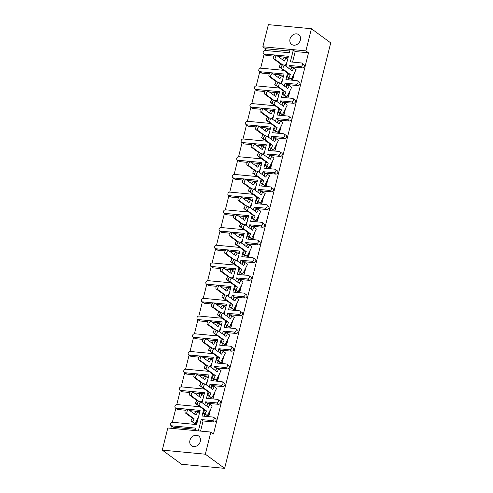 <?xml version="1.0" encoding="UTF-8"?>
<svg xmlns="http://www.w3.org/2000/svg" width="493" height="493" viewBox="0 0 493 493"><rect width="100%" height="100%" fill="white"/><g stroke="black" fill="none" stroke-linecap="round" stroke-linejoin="round"><path stroke-width="0.74" d="M290.007 39.027A6.027 4.992 -53.8 0 0 291.628 44.382A6.027 4.992 -53.8 0 0 300.379 40.013A6.027 4.992 -53.8 0 0 298.752 34.658A6.027 4.992 -53.8 0 0 290.007 39.027M189.928 440.415A6.027 4.992 -53.8 0 0 191.549 445.771A6.027 4.992 -53.8 0 0 200.3 441.401A6.027 4.992 -53.8 0 0 198.679 436.046A6.027 4.992 -53.8 0 0 189.928 440.415M288.75 68.299L289.459 65.446L300.36 66.481A1.886 1.559 -53.8 0 0 302.425 64.86A1.886 1.559 -53.8 0 0 301.913 63.19A1.886 1.559 -53.8 0 0 301.241 62.938L290.34 61.902L293.28 50.132L290.038 49.824L289.311 52.745L265.277 50.465A1.886 1.559 -53.8 0 0 263.219 52.079A1.886 1.559 -53.8 0 0 263.724 53.755A1.886 1.559 -53.8 0 0 264.396 54.008L288.423 56.288L285.94 66.241M292.559 62.112L295.196 51.537L293.28 50.132M288.146 79.823L288.627 77.882M290.691 69.605L291.375 66.851L302.277 67.886L300.36 66.481M289.459 65.446L291.375 66.851M284.332 86.004L285.046 83.151L295.948 84.186A1.886 1.559 -53.8 0 0 298.006 82.571A1.886 1.559 -53.8 0 0 297.501 80.895A1.886 1.559 -53.8 0 0 296.829 80.642L285.928 79.613L287.567 73.044M207.337 415.624L208.921 415.858L210.554 409.319M211.75 397.919L213.34 398.153L214.966 391.615M216.162 380.214L217.752 380.448L219.385 373.91M220.014 352.982L221.308 350.437L223.119 351.195L221.616 354.159L214.628 349.038A2.071 1.14 112.7 0 0 214.498 348.964A2.071 1.14 112.7 0 0 212.699 350.307A2.071 1.14 112.7 0 0 212.766 352.711L210.955 351.953L217.943 357.074L216.439 360.038L220.143 362.546L222.17 362.737L223.797 356.205M224.993 344.804L226.583 345.032L228.21 338.5M229.405 327.093L230.995 327.327L232.628 320.795M235.414 309.622L233.257 309.339L235.414 309.622L237.041 303.084M238.236 291.683L239.826 291.918L241.453 285.379M242.655 273.979L244.238 274.213L245.871 267.674M247.067 256.274L248.657 256.508L250.284 249.969M253.069 238.797L250.912 238.513L253.069 238.797L254.696 232.265M255.898 220.864L257.482 221.092L259.115 214.56M260.31 203.153L261.9 203.387L263.527 196.849M264.723 185.448L266.312 185.682L267.945 179.144M268.574 158.222L269.868 155.671L271.68 156.429L270.176 159.393L263.188 154.272A2.071 1.14 112.7 0 0 263.059 154.198A2.071 1.14 112.7 0 0 261.259 155.548A2.071 1.14 112.7 0 0 261.327 157.951L259.515 157.187L266.503 162.314L265 165.278L268.703 167.786L270.725 167.977L272.358 161.439M273.553 150.038L275.143 150.273L276.77 143.734M277.966 132.334L279.556 132.562L281.189 126.029M283.974 114.857L281.817 114.573L283.974 114.857L285.601 108.324M286.797 96.918L288.387 97.152L290.013 90.62M291.209 79.213L292.799 79.447L294.432 72.909M301.913 63.19L303.836 64.595A1.886 1.559 126.2 0 1 304.341 66.265A1.886 1.559 126.2 0 1 302.277 67.886M297.501 80.895L299.417 82.3A1.886 1.559 126.2 0 1 299.929 83.976A1.886 1.559 126.2 0 1 297.864 85.591L295.948 84.186M286.279 87.31L286.963 84.556L297.864 85.591M283.728 97.528L284.214 95.593M293.089 98.6L295.005 100.005A1.886 1.559 126.2 0 1 295.51 101.681A1.886 1.559 126.2 0 1 293.452 103.296L291.529 101.891A1.886 1.559 -53.8 0 0 293.594 100.276A1.886 1.559 -53.8 0 0 293.089 98.6A1.886 1.559 -53.8 0 0 292.417 98.347L281.515 97.318L283.148 90.749M281.86 105.015L282.551 102.261L293.452 103.296M279.315 115.233L279.796 113.298M288.67 116.305L290.587 117.71A1.886 1.559 126.2 0 1 291.098 119.386A1.886 1.559 126.2 0 1 289.034 121.001L287.117 119.596A1.886 1.559 -53.8 0 0 289.181 117.981A1.886 1.559 -53.8 0 0 288.67 116.305A1.886 1.559 -53.8 0 0 287.998 116.058L277.097 115.023L278.736 108.454M277.448 122.726L278.132 119.972L289.034 121.001M274.903 132.937L275.384 131.002M284.258 134.016L286.174 135.421A1.886 1.559 126.2 0 1 286.679 137.091A1.886 1.559 126.2 0 1 284.621 138.706L282.705 137.3A1.886 1.559 -53.8 0 0 284.763 135.686A1.886 1.559 -53.8 0 0 284.258 134.016A1.886 1.559 -53.8 0 0 283.586 133.763L272.684 132.728L274.324 126.159M273.036 140.431L273.72 137.676L284.621 138.706M270.484 150.642L270.971 148.707M279.845 151.721L281.762 153.126A1.886 1.559 126.2 0 1 282.267 154.796A1.886 1.559 126.2 0 1 280.203 156.417L278.286 155.012A1.886 1.559 -53.8 0 0 280.351 153.391A1.886 1.559 -53.8 0 0 279.845 151.721A1.886 1.559 -53.8 0 0 279.167 151.468L268.272 150.433L269.905 143.864M268.617 158.136L269.307 155.381L280.203 156.417M266.072 168.347L266.553 166.412M275.427 169.426L277.343 170.831A1.886 1.559 126.2 0 1 277.855 172.501A1.886 1.559 126.2 0 1 275.79 174.121L273.874 172.716A1.886 1.559 -53.8 0 0 275.932 171.096A1.886 1.559 -53.8 0 0 275.427 169.426A1.886 1.559 -53.8 0 0 274.755 169.173L263.854 168.138L265.493 161.568M264.205 175.841L264.889 173.086L275.79 174.121M261.66 186.058L262.14 184.117M271.014 187.13L272.931 188.536A1.886 1.559 126.2 0 1 273.436 190.212A1.886 1.559 126.2 0 1 271.378 191.826L269.455 190.421A1.886 1.559 -53.8 0 0 271.52 188.807A1.886 1.559 -53.8 0 0 271.014 187.13A1.886 1.559 -53.8 0 0 270.343 186.878L259.441 185.843L261.08 179.279M259.786 193.546L260.477 190.791L271.378 191.826M257.241 203.763L257.728 201.828M266.596 204.835L268.519 206.24A1.886 1.559 126.2 0 1 269.024 207.917A1.886 1.559 126.2 0 1 266.959 209.531L265.043 208.126A1.886 1.559 -53.8 0 0 267.107 206.512A1.886 1.559 -53.8 0 0 266.596 204.835A1.886 1.559 -53.8 0 0 265.924 204.583L255.029 203.554L256.662 196.984M255.374 211.25L256.064 208.496L266.959 209.531M252.829 221.468L253.31 219.533M262.184 222.54L264.1 223.945A1.886 1.559 126.2 0 1 264.612 225.621A1.886 1.559 126.2 0 1 262.547 227.236L260.631 225.831A1.886 1.559 -53.8 0 0 262.689 224.216A1.886 1.559 -53.8 0 0 262.184 222.54A1.886 1.559 -53.8 0 0 261.512 222.294L250.61 221.258L252.25 214.689M250.962 228.955L251.646 226.201L262.547 227.236M248.41 239.173L248.897 237.238M257.771 240.245L259.688 241.65A1.886 1.559 126.2 0 1 260.193 243.326A1.886 1.559 126.2 0 1 258.135 244.941L256.212 243.536A1.886 1.559 -53.8 0 0 258.277 241.921A1.886 1.559 -53.8 0 0 257.771 240.245A1.886 1.559 -53.8 0 0 257.099 239.999L246.198 238.963L247.837 232.394M246.543 246.666L247.233 243.912L258.135 244.941M243.998 256.878L244.479 254.943M253.353 257.956L255.275 259.361A1.886 1.559 126.2 0 1 255.781 261.031A1.886 1.559 126.2 0 1 253.716 262.652L251.8 261.241A1.886 1.559 -53.8 0 0 253.864 259.626A1.886 1.559 -53.8 0 0 253.353 257.956A1.886 1.559 -53.8 0 0 252.681 257.703L241.786 256.668L243.419 250.099M242.131 264.371L242.815 261.617L253.716 262.652M239.586 274.583L240.066 272.647M248.94 275.661L250.857 277.066A1.886 1.559 126.2 0 1 251.368 278.736A1.886 1.559 126.2 0 1 249.304 280.357L247.387 278.952A1.886 1.559 -53.8 0 0 249.446 277.331A1.886 1.559 -53.8 0 0 248.94 275.661A1.886 1.559 -53.8 0 0 248.269 275.408L237.367 274.373L239.006 267.804M237.718 282.076L238.402 279.321L249.304 280.357M235.167 292.294L235.654 290.352M244.528 293.366L246.445 294.771A1.886 1.559 126.2 0 1 246.95 296.441A1.886 1.559 126.2 0 1 244.892 298.062L242.969 296.657A1.886 1.559 -53.8 0 0 245.033 295.036A1.886 1.559 -53.8 0 0 244.528 293.366A1.886 1.559 -53.8 0 0 243.856 293.113L232.955 292.078L234.594 285.515M233.3 299.781L233.99 297.026L244.892 298.062M230.755 309.998L231.235 308.063M240.109 311.071L242.032 312.476A1.886 1.559 126.2 0 1 242.538 314.152A1.886 1.559 126.2 0 1 240.473 315.766L238.557 314.361A1.886 1.559 -53.8 0 0 240.621 312.747A1.886 1.559 -53.8 0 0 240.109 311.071A1.886 1.559 -53.8 0 0 239.438 310.818L228.536 309.789L230.176 303.22M228.888 317.486L229.572 314.731L240.473 315.766M226.342 327.703L226.823 325.768M235.697 328.776L237.614 330.181A1.886 1.559 126.2 0 1 238.125 331.857A1.886 1.559 126.2 0 1 236.061 333.471L234.144 332.066A1.886 1.559 -53.8 0 0 236.202 330.452A1.886 1.559 -53.8 0 0 235.697 328.776A1.886 1.559 -53.8 0 0 235.025 328.523L224.124 327.494L225.763 320.925M224.475 335.191L225.159 332.436L236.061 333.471M221.924 345.408L222.411 343.473M231.285 346.48L233.201 347.885A1.886 1.559 126.2 0 1 233.707 349.562A1.886 1.559 126.2 0 1 231.648 351.176L229.726 349.771A1.886 1.559 -53.8 0 0 231.79 348.157A1.886 1.559 -53.8 0 0 231.285 346.48A1.886 1.559 -53.8 0 0 230.613 346.234L219.712 345.199L221.345 338.629M220.057 352.902L220.747 350.147L231.648 351.176M217.512 363.113L217.992 361.178M226.866 364.191L228.783 365.596A1.886 1.559 126.2 0 1 229.294 367.267A1.886 1.559 126.2 0 1 227.23 368.881L225.313 367.476A1.886 1.559 -53.8 0 0 227.378 365.861A1.886 1.559 -53.8 0 0 226.866 364.191A1.886 1.559 -53.8 0 0 226.195 363.939L215.293 362.903L216.932 356.334M215.644 370.607L216.328 367.852L227.23 368.881M213.099 380.818L213.58 378.883M222.454 381.896L224.37 383.301A1.886 1.559 126.2 0 1 224.876 384.971A1.886 1.559 126.2 0 1 222.818 386.592L220.901 385.187A1.886 1.559 -53.8 0 0 222.959 383.566A1.886 1.559 -53.8 0 0 222.454 381.896A1.886 1.559 -53.8 0 0 221.782 381.644L210.881 380.608L212.52 374.039M211.232 388.311L211.916 385.557L222.818 386.592M208.681 398.523L209.168 396.588M218.035 399.601L219.958 401.006A1.886 1.559 126.2 0 1 220.463 402.676A1.886 1.559 126.2 0 1 218.399 404.297L216.482 402.892A1.886 1.559 -53.8 0 0 218.547 401.271A1.886 1.559 -53.8 0 0 218.035 399.601A1.886 1.559 -53.8 0 0 217.364 399.348L206.468 398.313L208.101 391.744M206.814 406.016L207.504 403.262L218.399 404.297M204.268 416.234L204.749 414.293M213.623 417.306L215.54 418.711A1.886 1.559 126.2 0 1 216.051 420.387A1.886 1.559 126.2 0 1 213.987 422.002L212.07 420.597A1.886 1.559 -53.8 0 0 214.128 418.982A1.886 1.559 -53.8 0 0 213.623 417.306A1.886 1.559 -53.8 0 0 212.951 417.053L202.05 416.024L203.689 409.455M200.565 431.098L203.085 420.967L213.987 422.002M210.838 432.071L205.322 454.201L162.289 450.121L167.805 427.986L210.838 432.071L213.481 434.006L308.526 52.8L295.196 51.537M285.046 83.151L286.963 84.556M279.919 103.709L280.628 100.855L282.551 102.261M275.507 121.414L276.216 118.56L278.132 119.972M271.088 139.125L271.803 136.271L273.72 137.676M266.676 156.829L267.385 153.976L269.307 155.381M262.264 174.534L262.972 171.681L264.889 173.086M257.845 192.239L258.56 189.386L260.477 190.791M253.433 209.944L254.141 207.091L256.064 208.496M249.02 227.649L249.729 224.796L251.646 226.201M244.602 245.36L245.317 242.507L247.233 243.912M240.19 263.065L240.898 260.212L242.815 261.617M235.771 280.77L236.486 277.916L238.402 279.321M231.359 298.475L232.074 295.621L233.99 297.026M226.946 316.179L227.655 313.326L229.572 314.731M222.528 333.884L223.243 331.031L225.159 332.436M218.116 351.589L218.824 348.742L220.747 350.147M213.703 369.3L214.412 366.447L216.328 367.852M209.285 387.005L210 384.152L211.916 385.557M204.872 404.71L205.581 401.857L207.504 403.262M196.584 423.752L194.433 423.462L196.584 423.752L198.217 417.214M201.877 402.516L202.629 399.509M206.296 384.811L207.048 381.804M210.708 367.106L211.46 364.099M215.121 349.401L215.872 346.388M219.539 331.697L220.291 328.683M223.951 313.986L224.703 310.978M228.37 296.281L229.116 293.273M232.782 278.576L233.534 275.569M237.195 260.871L237.946 257.864M241.613 243.166L242.359 240.153M246.025 225.461L246.777 222.448M250.438 207.75L251.19 204.743M254.856 190.045L255.602 187.038M259.269 172.34L260.021 169.333M263.681 154.636L264.433 151.628M268.1 136.931L268.851 133.917M272.512 119.226L273.264 116.212M276.93 101.521L277.676 98.508M281.343 83.81L282.095 80.803M285.755 66.105L286.507 63.098M264.396 54.008L266.312 55.413L273.769 56.116M278.163 56.535L288.128 57.478M266.312 55.413A1.886 1.559 126.2 0 1 265.641 55.161L263.724 53.755M289.736 51.019L265.493 48.721L265.061 50.459M264.162 54.076L260.643 68.163M259.743 71.781L256.231 85.874M255.331 89.486L251.818 103.579M250.919 107.191L247.4 121.284M246.5 124.895L242.987 138.989M242.088 142.6L238.575 156.694M237.669 160.311L234.157 174.399M233.257 178.016L229.744 192.11M228.844 195.721L225.332 209.815M224.426 213.426L220.913 227.519M220.014 231.131L216.501 245.224M215.601 248.836L212.082 262.929M211.183 266.547L207.67 280.634M206.77 284.251L203.258 298.345M202.358 301.956L198.839 316.05M197.939 319.661L194.427 333.755M193.527 337.366L190.015 351.46M189.109 355.071L185.596 369.165M184.696 372.776L181.184 386.869M180.284 390.487L176.771 404.574M175.865 408.192L172.353 422.285M171.453 425.897L170.861 428.275M200.022 406.768L176.987 404.58A1.886 1.559 -53.8 0 0 174.929 406.201A1.886 1.559 -53.8 0 0 175.434 407.871A1.886 1.559 -53.8 0 0 176.106 408.124L200.133 410.404L196.602 424.565L172.575 422.285A1.886 1.559 -53.8 0 0 170.51 423.906A1.886 1.559 -53.8 0 0 171.022 425.576A1.886 1.559 -53.8 0 0 171.693 425.829L173.61 427.234L195.419 429.304M173.61 427.234A1.886 1.559 126.2 0 1 172.938 426.981L171.022 425.576M176.106 408.124L178.022 409.529L185.479 410.238M189.873 410.651L199.838 411.6M178.022 409.529A1.886 1.559 126.2 0 1 177.351 409.276L175.434 407.871M204.441 389.063L181.406 386.876A1.886 1.559 -53.8 0 0 179.341 388.49A1.886 1.559 -53.8 0 0 179.846 390.166A1.886 1.559 -53.8 0 0 180.518 390.419L182.441 391.824L189.891 392.527M194.291 392.946L204.25 393.889M182.441 391.824A1.886 1.559 126.2 0 1 181.763 391.571L179.846 390.166M208.853 371.352L185.818 369.171A1.886 1.559 -53.8 0 0 183.753 370.785A1.886 1.559 -53.8 0 0 184.265 372.461A1.886 1.559 -53.8 0 0 184.937 372.714L186.853 374.119L194.304 374.822M198.704 375.241L208.668 376.184M186.853 374.119A1.886 1.559 126.2 0 1 186.181 373.867L184.265 372.461M213.266 353.647L190.23 351.466A1.886 1.559 -53.8 0 0 188.172 353.08A1.886 1.559 -53.8 0 0 188.677 354.757A1.886 1.559 -53.8 0 0 189.349 355.003L191.266 356.408L198.722 357.117M203.116 357.536L213.081 358.479M191.266 356.408A1.886 1.559 126.2 0 1 190.594 356.162L188.677 354.757M217.684 335.943L194.649 333.761A1.886 1.559 -53.8 0 0 192.584 335.376A1.886 1.559 -53.8 0 0 193.09 337.046A1.886 1.559 -53.8 0 0 193.761 337.298L195.684 338.703L203.134 339.412M207.535 339.831L217.493 340.774M195.684 338.703A1.886 1.559 126.2 0 1 195.012 338.457L193.09 337.046M222.096 318.238L199.061 316.05A1.886 1.559 -53.8 0 0 196.997 317.671A1.886 1.559 -53.8 0 0 197.508 319.341A1.886 1.559 -53.8 0 0 198.18 319.593L200.096 320.998L207.547 321.707M211.947 322.12L221.912 323.069M200.096 320.998A1.886 1.559 126.2 0 1 199.425 320.746L197.508 319.341M226.509 300.533L203.473 298.345A1.886 1.559 -53.8 0 0 201.415 299.966A1.886 1.559 -53.8 0 0 201.92 301.636A1.886 1.559 -53.8 0 0 202.592 301.889L204.509 303.294L211.965 304.002M216.359 304.415L226.324 305.364M204.509 303.294A1.886 1.559 126.2 0 1 203.837 303.041L201.92 301.636M230.927 282.828L207.892 280.64A1.886 1.559 -53.8 0 0 205.827 282.255A1.886 1.559 -53.8 0 0 206.333 283.931A1.886 1.559 -53.8 0 0 207.005 284.184L208.927 285.589L216.378 286.297M220.778 286.71L230.736 287.659M208.927 285.589A1.886 1.559 126.2 0 1 208.256 285.336L206.333 283.931M235.34 265.117L212.304 262.935A1.886 1.559 -53.8 0 0 210.24 264.55A1.886 1.559 -53.8 0 0 210.751 266.226A1.886 1.559 -53.8 0 0 211.423 266.479L213.34 267.884L220.79 268.586M225.19 269.005L235.155 269.948M213.34 267.884A1.886 1.559 126.2 0 1 212.668 267.631L210.751 266.226M239.752 247.412L216.717 245.231A1.886 1.559 -53.8 0 0 214.658 246.845A1.886 1.559 -53.8 0 0 215.164 248.521A1.886 1.559 -53.8 0 0 215.835 248.768L217.752 250.173L225.209 250.882M229.602 251.301L239.567 252.243M217.752 250.173A1.886 1.559 126.2 0 1 217.08 249.926L215.164 248.521M244.171 229.707L221.135 227.526A1.886 1.559 -53.8 0 0 219.071 229.14A1.886 1.559 -53.8 0 0 219.576 230.816A1.886 1.559 -53.8 0 0 220.248 231.063L222.17 232.468L229.621 233.177M234.021 233.596L243.98 234.539M222.17 232.468A1.886 1.559 126.2 0 1 221.499 232.221L219.576 230.816M248.583 212.002L225.547 209.815A1.886 1.559 -53.8 0 0 223.483 211.435A1.886 1.559 -53.8 0 0 223.995 213.105A1.886 1.559 -53.8 0 0 224.666 213.358L226.583 214.763L234.033 215.472M238.433 215.891L248.398 216.834M226.583 214.763A1.886 1.559 126.2 0 1 225.911 214.51L223.995 213.105M252.995 194.297L229.96 192.11A1.886 1.559 -53.8 0 0 227.902 193.731A1.886 1.559 -53.8 0 0 228.407 195.401A1.886 1.559 -53.8 0 0 229.079 195.653L230.995 197.058L238.452 197.767M242.846 198.18L252.81 199.129M230.995 197.058A1.886 1.559 126.2 0 1 230.323 196.806L228.407 195.401M257.414 176.593L234.378 174.405A1.886 1.559 -53.8 0 0 232.314 176.026A1.886 1.559 -53.8 0 0 232.825 177.696A1.886 1.559 -53.8 0 0 233.497 177.948L235.414 179.353L242.864 180.062M247.264 180.475L257.223 181.424M235.414 179.353A1.886 1.559 126.2 0 1 234.742 179.101L232.825 177.696M261.826 158.888L238.791 156.7A1.886 1.559 -53.8 0 0 236.732 158.315A1.886 1.559 -53.8 0 0 237.238 159.991A1.886 1.559 -53.8 0 0 237.909 160.243L239.826 161.649L247.283 162.351M251.676 162.77L261.641 163.713M239.826 161.649A1.886 1.559 126.2 0 1 239.154 161.396L237.238 159.991M266.245 141.177L243.209 138.995A1.886 1.559 -53.8 0 0 241.145 140.61A1.886 1.559 -53.8 0 0 241.65 142.286A1.886 1.559 -53.8 0 0 242.322 142.532L244.245 143.944L251.695 144.646M256.095 145.065L266.054 146.008M244.245 143.944A1.886 1.559 126.2 0 1 243.567 143.691L241.65 142.286M270.657 123.472L247.622 121.29A1.886 1.559 -53.8 0 0 245.557 122.905A1.886 1.559 -53.8 0 0 246.069 124.581A1.886 1.559 -53.8 0 0 246.74 124.828L248.657 126.233L256.107 126.941M260.507 127.36L270.472 128.303M248.657 126.233A1.886 1.559 126.2 0 1 247.985 125.986L246.069 124.581M275.069 105.767L252.034 103.585A1.886 1.559 -53.8 0 0 249.976 105.2A1.886 1.559 -53.8 0 0 250.481 106.87A1.886 1.559 -53.8 0 0 251.153 107.123L253.069 108.528L260.526 109.236M264.92 109.656L274.884 110.598M253.069 108.528A1.886 1.559 126.2 0 1 252.398 108.281L250.481 106.87M279.488 88.062L256.452 85.874A1.886 1.559 -53.8 0 0 254.388 87.495A1.886 1.559 -53.8 0 0 254.893 89.165A1.886 1.559 -53.8 0 0 255.565 89.418L257.488 90.823L264.938 91.532M269.338 91.944L279.297 92.894M257.488 90.823A1.886 1.559 126.2 0 1 256.816 90.57L254.893 89.165M283.9 70.357L260.865 68.17A1.886 1.559 -53.8 0 0 258.8 69.79A1.886 1.559 -53.8 0 0 259.312 71.46A1.886 1.559 -53.8 0 0 259.984 71.713L261.9 73.118L269.351 73.827M273.751 74.24L283.715 75.189M261.9 73.118A1.886 1.559 126.2 0 1 261.228 72.865L259.312 71.46M281.528 83.952L284.011 73.993L259.984 71.713M277.115 101.657L279.599 91.698L255.565 89.418M272.697 119.361L275.18 109.403L251.153 107.123M268.284 137.066L270.768 127.108L246.74 124.828M263.872 154.771L266.356 144.813L242.322 142.532M259.454 172.476L261.937 162.517L237.909 160.243M255.041 190.181L257.525 180.228L233.497 177.948M250.629 207.892L253.106 197.933L229.079 195.653M246.21 225.597L248.694 215.638L224.666 213.358M241.798 243.302L244.281 233.343L220.248 231.063M237.386 261.007L239.863 251.048L215.835 248.768M232.967 278.711L235.451 268.753L211.423 266.479M228.555 296.416L231.038 286.464L207.005 284.184M224.136 314.127L226.62 304.169L202.592 301.889M219.724 331.832L222.207 321.874L198.18 319.593M215.312 349.537L217.795 339.578L193.761 337.298M210.893 367.242L213.377 357.283L189.349 355.003M206.481 384.947L208.964 374.988L184.937 372.714M202.068 402.652L204.552 392.699L180.518 390.419M198.346 430.888L201.169 419.561L203.085 420.967M195.105 430.58L195.721 428.109L171.693 425.829M201.169 419.561L212.07 420.597M205.581 401.857L216.482 402.892M210 384.152L220.901 385.187M214.412 366.447L225.313 367.476M218.824 348.742L229.726 349.771M223.243 331.031L234.144 332.066M227.655 313.326L238.557 314.361M232.074 295.621L242.969 296.657M236.486 277.916L247.387 278.952M240.898 260.212L251.8 261.241M245.317 242.507L256.212 243.536M249.729 224.796L260.631 225.831M254.141 207.091L265.043 208.126M258.56 189.386L269.455 190.421M262.972 171.681L273.874 172.716M267.385 153.976L278.286 155.012M271.803 136.271L282.705 137.3M276.216 118.56L287.117 119.596M280.628 100.855L291.529 101.891M305.888 50.865L262.849 46.78L268.371 24.65L311.403 28.73L305.888 50.865L308.526 52.8M265.493 48.721L262.849 46.78M311.403 28.73L330.711 42.879L224.629 468.35L181.597 464.27L162.289 450.121M224.629 468.35L205.322 454.201M194.433 413.991L195.727 411.445L197.539 412.203L196.035 415.168L189.047 410.047A2.071 1.14 112.7 0 0 188.918 409.973A2.071 1.14 112.7 0 0 187.118 411.322A2.071 1.14 112.7 0 0 187.186 413.719L185.374 412.961A2.071 1.14 -67.3 0 1 185.306 410.558A2.071 1.14 -67.3 0 1 187.1 409.215A2.071 1.14 -67.3 0 1 187.235 409.289M198.648 416.357L196.522 420.56L196.46 423.653L197.915 417.799M185.374 412.961L192.362 418.082L194.174 418.84L192.677 421.811L195.018 423.524L196.522 420.56M192.362 418.082L190.859 421.053L192.677 421.811M197.539 412.203L199.351 413.535M190.859 421.053L195.018 423.524M187.186 413.719L194.174 418.84M206.77 406.103L208.064 403.551L209.876 404.309L208.373 407.273L201.384 402.152A2.071 1.14 112.7 0 0 201.255 402.078A2.071 1.14 112.7 0 0 199.455 403.428A2.071 1.14 112.7 0 0 199.523 405.831L197.711 405.073A2.071 1.14 -67.3 0 1 197.644 402.67A2.071 1.14 -67.3 0 1 199.437 401.32A2.071 1.14 -67.3 0 1 199.573 401.394M208.921 415.858L207.362 415.63L208.859 412.672L208.798 415.765L210.258 409.911M209.876 404.309L212.218 406.029L208.859 412.672M197.711 405.073L204.7 410.194L206.512 410.952L205.014 413.917L207.356 415.636L203.196 413.159L205.014 413.917M204.7 410.194L203.196 413.159M199.523 405.831L206.512 410.952M198.845 396.286L200.14 393.741L201.951 394.499L200.454 397.463L193.459 392.342A2.071 1.14 112.7 0 0 193.33 392.268A2.071 1.14 112.7 0 0 191.537 393.611A2.071 1.14 112.7 0 0 191.598 396.015L189.787 395.257A2.071 1.14 -67.3 0 1 189.719 392.853A2.071 1.14 -67.3 0 1 191.518 391.51A2.071 1.14 -67.3 0 1 191.648 391.584M201.754 402.424L202.333 400.094M203.067 398.652L201.31 402.109M189.787 395.257L196.775 400.378L198.593 401.136L198.297 401.715M196.775 400.378L195.277 403.342L197.089 404.1L197.36 403.564M201.951 394.499L203.769 395.83M195.277 403.342L197.798 405.135M191.598 396.015L198.593 401.136M203.264 378.581L204.552 376.036L206.37 376.794L204.866 379.758L197.878 374.637A2.071 1.14 112.7 0 0 197.742 374.563A2.071 1.14 112.7 0 0 195.949 375.906A2.071 1.14 112.7 0 0 196.017 378.31L194.199 377.552A2.071 1.14 -67.3 0 1 194.137 375.148A2.071 1.14 -67.3 0 1 195.931 373.805A2.071 1.14 -67.3 0 1 196.06 373.879M206.166 384.719L206.746 382.389M207.479 380.947L205.729 384.404M194.199 377.552L201.193 382.673L203.005 383.431L202.715 384.01M201.193 382.673L199.69 385.637L201.501 386.395L201.779 385.859M206.37 376.794L208.182 378.119M199.69 385.637L202.216 387.43M196.017 378.31L203.005 383.431M207.676 360.876L208.97 358.325L210.782 359.089L209.279 362.053L202.29 356.932A2.071 1.14 112.7 0 0 202.161 356.852A2.071 1.14 112.7 0 0 200.361 358.201A2.071 1.14 112.7 0 0 200.429 360.605L198.617 359.847A2.071 1.14 -67.3 0 1 198.55 357.443A2.071 1.14 -67.3 0 1 200.343 356.094A2.071 1.14 -67.3 0 1 200.478 356.168M210.579 367.014L211.164 364.684M211.891 363.236L210.141 366.7M198.617 359.847L205.606 364.968L207.417 365.726L207.128 366.305M205.606 364.968L204.102 367.932L205.92 368.69L206.191 368.154M210.782 359.089L212.6 360.414M204.102 367.932L206.629 369.725M200.429 360.605L207.417 365.726M212.095 343.171L213.383 340.62L215.194 341.378L213.697 344.348L206.703 339.221A2.071 1.14 112.7 0 0 206.573 339.147A2.071 1.14 112.7 0 0 204.78 340.497A2.071 1.14 112.7 0 0 204.841 342.9L203.03 342.142A2.071 1.14 -67.3 0 1 202.962 339.739A2.071 1.14 -67.3 0 1 204.761 338.389A2.071 1.14 -67.3 0 1 204.891 338.463M214.997 349.309L215.577 346.98M216.31 345.531L214.56 348.989M203.03 342.142L210.018 347.263L211.836 348.021L211.54 348.594M210.018 347.263L208.521 350.227L210.332 350.985L210.603 350.449M215.194 341.378L217.012 342.709M208.521 350.227L211.041 352.02M204.841 342.9L211.836 348.021M216.507 325.466L217.795 322.915L219.613 323.673L218.109 326.637L211.121 321.516A2.071 1.14 112.7 0 0 210.992 321.442A2.071 1.14 112.7 0 0 209.192 322.792A2.071 1.14 112.7 0 0 209.26 325.195L207.442 324.431A2.071 1.14 -67.3 0 1 207.38 322.034A2.071 1.14 -67.3 0 1 209.174 320.684A2.071 1.14 -67.3 0 1 209.303 320.758M219.41 331.598L219.989 329.275M220.722 327.827L218.972 331.284M207.442 324.431L214.437 329.558L216.248 330.316L215.959 330.889M214.437 329.558L212.933 332.522L214.745 333.28L215.022 332.744M219.613 323.673L221.425 325.004M212.933 332.522L215.459 334.316M209.26 325.195L216.248 330.316M220.919 307.761L222.214 305.21L224.025 305.968L222.522 308.932L215.533 303.811A2.071 1.14 112.7 0 0 215.404 303.737A2.071 1.14 112.7 0 0 213.605 305.087A2.071 1.14 112.7 0 0 213.672 307.484L211.861 306.726A2.071 1.14 -67.3 0 1 211.793 304.329A2.071 1.14 -67.3 0 1 213.586 302.979A2.071 1.14 -67.3 0 1 213.722 303.053M223.822 313.893L224.407 311.57M225.135 310.122L223.384 313.579M211.861 306.726L218.849 311.847L220.661 312.611L220.371 313.184M218.849 311.847L217.345 314.817L219.163 315.575L219.434 315.039M224.025 305.968L225.843 307.299M217.345 314.817L219.872 316.611M213.672 307.484L220.661 312.611M225.338 290.05L226.626 287.505L228.438 288.263L226.94 291.227L219.952 286.106A2.071 1.14 112.7 0 0 219.816 286.032A2.071 1.14 112.7 0 0 218.023 287.376A2.071 1.14 112.7 0 0 218.091 289.779L216.273 289.021A2.071 1.14 -67.3 0 1 216.205 286.618A2.071 1.14 -67.3 0 1 218.005 285.274A2.071 1.14 -67.3 0 1 218.134 285.348M228.241 296.188L228.82 293.859M229.553 292.417L227.803 295.874M216.273 289.021L223.261 294.142L225.079 294.9L224.783 295.48M223.261 294.142L221.764 297.106L223.576 297.871L223.847 297.328M228.438 288.263L230.256 289.594M221.764 297.106L224.29 298.9M218.091 289.779L225.079 294.9M229.75 272.346L231.038 269.8L232.856 270.558L231.353 273.523L224.364 268.402A2.071 1.14 112.7 0 0 224.235 268.328A2.071 1.14 112.7 0 0 222.435 269.671A2.071 1.14 112.7 0 0 222.503 272.074L220.685 271.316A2.071 1.14 -67.3 0 1 220.624 268.913A2.071 1.14 -67.3 0 1 222.417 267.57A2.071 1.14 -67.3 0 1 222.546 267.644M232.653 278.483L233.232 276.154M233.965 274.712L232.215 278.169M220.685 271.316L227.68 276.437L229.491 277.195L229.202 277.775M227.68 276.437L226.176 279.402L227.994 280.16L228.265 279.623M232.856 270.558L234.668 271.889M226.176 279.402L228.703 281.195M222.503 272.074L229.491 277.195M211.189 388.398L212.477 385.846L214.289 386.604L212.791 389.569L205.797 384.448A2.071 1.14 112.7 0 0 205.667 384.374A2.071 1.14 112.7 0 0 203.874 385.723A2.071 1.14 112.7 0 0 203.936 388.127L202.124 387.362A2.071 1.14 -67.3 0 1 202.056 384.965A2.071 1.14 -67.3 0 1 203.856 383.616A2.071 1.14 -67.3 0 1 203.985 383.69M213.34 398.153L211.774 397.919M214.289 386.604L216.637 388.324L213.272 394.961L213.21 398.061L214.671 392.206M202.124 387.362L209.112 392.49L210.93 393.248L209.426 396.212L211.768 397.931L213.272 394.961M209.112 392.49L207.615 395.454L209.426 396.212M207.615 395.454L211.768 397.931M203.936 388.127L210.93 393.248M215.601 370.693L216.889 368.142L218.707 368.9L217.203 371.864L210.215 366.743A2.071 1.14 112.7 0 0 210.08 366.669A2.071 1.14 112.7 0 0 208.286 368.018A2.071 1.14 112.7 0 0 208.354 370.416L206.536 369.658A2.071 1.14 -67.3 0 1 206.475 367.254A2.071 1.14 -67.3 0 1 208.268 365.911A2.071 1.14 -67.3 0 1 208.397 365.985M217.752 380.448L216.187 380.214L217.684 377.256L217.623 380.349L219.083 374.495M218.707 368.9L221.049 370.619L217.684 377.256M206.536 369.658L213.531 374.779L215.342 375.543L213.839 378.507L216.187 380.22L214.369 379.462L212.027 377.749L213.839 378.507M213.531 374.779L212.027 377.749M208.354 370.416L215.342 375.543M210.955 351.953A2.071 1.14 -67.3 0 1 210.887 349.549A2.071 1.14 -67.3 0 1 212.68 348.206A2.071 1.14 -67.3 0 1 212.816 348.28M222.17 362.737L220.605 362.509M223.119 351.195L225.467 352.914L222.103 359.551L222.041 362.645L223.502 356.79M217.943 357.074L219.755 357.832L218.257 360.796L220.599 362.515L222.103 359.551M216.439 360.038L218.257 360.796M212.766 352.711L219.755 357.832M224.432 335.277L225.72 332.732L227.532 333.49L226.034 336.454L219.04 331.333A2.071 1.14 112.7 0 0 218.91 331.259A2.071 1.14 112.7 0 0 217.117 332.602A2.071 1.14 112.7 0 0 217.185 335.006L215.367 334.248A2.071 1.14 -67.3 0 1 215.299 331.844A2.071 1.14 -67.3 0 1 217.099 330.501A2.071 1.14 -67.3 0 1 217.228 330.575M226.583 345.032L225.018 344.804M227.532 333.49L229.88 335.203L226.515 341.846L226.453 344.94L227.914 339.085M215.367 334.248L222.355 339.369L224.173 340.127L222.67 343.091L225.018 344.81L226.515 341.846M222.355 339.369L220.858 342.333L222.67 343.091M220.858 342.333L225.018 344.81M217.185 335.006L224.173 340.127M228.844 317.572L230.132 315.021L231.95 315.785L230.447 318.749L223.458 313.628A2.071 1.14 112.7 0 0 223.329 313.548A2.071 1.14 112.7 0 0 221.53 314.898A2.071 1.14 112.7 0 0 221.597 317.301L219.779 316.543A2.071 1.14 -67.3 0 1 219.718 314.14A2.071 1.14 -67.3 0 1 221.511 312.79A2.071 1.14 -67.3 0 1 221.64 312.864M230.995 327.327L229.43 327.099L230.934 324.141L230.866 327.235L232.326 321.381M231.95 315.785L234.292 317.498L230.934 324.141M219.779 316.543L226.774 321.664L228.586 322.422L227.088 325.386L229.43 327.105L225.27 324.628L227.088 325.386M226.774 321.664L225.27 324.628M221.597 317.301L228.586 322.422M233.257 299.867L234.551 297.316L236.363 298.074L234.865 301.044L227.871 295.917A2.071 1.14 112.7 0 0 227.741 295.843A2.071 1.14 112.7 0 0 225.942 297.193A2.071 1.14 112.7 0 0 226.01 299.596L224.198 298.838A2.071 1.14 -67.3 0 1 224.13 296.435A2.071 1.14 -67.3 0 1 225.93 295.085A2.071 1.14 -67.3 0 1 226.059 295.159M236.363 298.074L238.711 299.793L235.346 306.436L235.284 309.53L236.745 303.676M224.198 298.838L231.186 303.959L233.004 304.717L231.5 307.681L233.842 309.401L235.346 306.436M231.186 303.959L229.683 306.923L231.5 307.681M229.683 306.923L233.842 309.401M226.01 299.596L233.004 304.717M237.675 282.162L238.963 279.611L240.781 280.369L239.278 283.333L232.289 278.212A2.071 1.14 112.7 0 0 232.154 278.138A2.071 1.14 112.7 0 0 230.36 279.488A2.071 1.14 112.7 0 0 230.428 281.891L228.61 281.133A2.071 1.14 -67.3 0 1 228.542 278.73A2.071 1.14 -67.3 0 1 230.342 277.38A2.071 1.14 -67.3 0 1 230.471 277.454M239.826 291.918L238.261 291.69L239.758 288.725L239.697 291.825L241.157 285.971M240.781 280.369L243.123 282.088L239.758 288.725M228.61 281.133L235.599 286.254L237.416 287.012L235.913 289.976L238.261 291.696L236.443 290.938L234.101 289.218L235.913 289.976M235.599 286.254L234.101 289.218M230.428 281.891L237.416 287.012M234.163 254.641L235.457 252.096L237.269 252.854L235.771 255.818L228.777 250.697A2.071 1.14 112.7 0 0 228.647 250.623A2.071 1.14 112.7 0 0 226.848 251.966A2.071 1.14 112.7 0 0 226.916 254.37L225.104 253.612A2.071 1.14 -67.3 0 1 225.036 251.208A2.071 1.14 -67.3 0 1 226.835 249.859A2.071 1.14 -67.3 0 1 226.965 249.939M237.071 260.779L237.651 258.449M238.378 257.001L236.628 260.464M225.104 253.612L232.092 258.733L233.91 259.491L233.614 260.07M232.092 258.733L230.595 261.697L232.406 262.455L232.678 261.919M237.269 252.854L239.087 254.178M230.595 261.697L233.115 263.49M226.916 254.37L233.91 259.491M238.581 236.936L239.869 234.385L241.687 235.143L240.183 238.113L233.195 232.986A2.071 1.14 112.7 0 0 233.06 232.912A2.071 1.14 112.7 0 0 231.266 234.261A2.071 1.14 112.7 0 0 231.334 236.665L229.516 235.907A2.071 1.14 -67.3 0 1 229.448 233.503A2.071 1.14 -67.3 0 1 231.248 232.154A2.071 1.14 -67.3 0 1 231.377 232.228M241.484 243.074L242.063 240.744M242.796 239.296L241.046 242.759M229.516 235.907L236.511 241.028L238.322 241.786L238.033 242.365M236.511 241.028L235.007 243.992L236.819 244.75L237.09 244.214M241.687 235.143L243.499 236.474M235.007 243.992L237.534 245.785M231.334 236.665L238.322 241.786M242.994 219.231L244.288 216.68L246.099 217.438L244.596 220.402L237.608 215.281A2.071 1.14 112.7 0 0 237.478 215.207A2.071 1.14 112.7 0 0 235.679 216.556A2.071 1.14 112.7 0 0 235.746 218.96L233.935 218.202A2.071 1.14 -67.3 0 1 233.867 215.798A2.071 1.14 -67.3 0 1 235.66 214.449A2.071 1.14 -67.3 0 1 235.796 214.523M245.896 225.363L246.475 223.039M247.209 221.591L245.459 225.048M233.935 218.202L240.923 223.323L242.735 224.081L242.445 224.654M240.923 223.323L239.419 226.287L241.237 227.045L241.508 226.509M246.099 217.438L247.911 218.769M239.419 226.287L241.946 228.08M235.746 218.96L242.735 224.081M242.088 264.458L243.376 261.906L245.194 262.664L243.69 265.628L236.702 260.507A2.071 1.14 112.7 0 0 236.572 260.433A2.071 1.14 112.7 0 0 234.773 261.783A2.071 1.14 112.7 0 0 234.841 264.18L233.029 263.422A2.071 1.14 -67.3 0 1 232.961 261.025A2.071 1.14 -67.3 0 1 234.754 259.675A2.071 1.14 -67.3 0 1 234.89 259.749M244.238 274.213L242.679 273.979L244.177 271.021L244.115 274.114L245.569 268.266M245.194 262.664L247.535 264.384L244.177 271.021M233.029 263.422L240.017 268.543L241.829 269.307L240.331 272.272L242.673 273.985L238.513 271.514L240.331 272.272M240.017 268.543L238.513 271.514M234.841 264.18L241.829 269.307M246.5 246.746L247.794 244.201L249.606 244.959L248.108 247.924L241.114 242.802A2.071 1.14 112.7 0 0 240.985 242.729A2.071 1.14 112.7 0 0 239.191 244.072A2.071 1.14 112.7 0 0 239.253 246.475L237.441 245.717A2.071 1.14 -67.3 0 1 237.373 243.314A2.071 1.14 -67.3 0 1 239.173 241.971A2.071 1.14 -67.3 0 1 239.302 242.045M248.657 256.508L247.092 256.274L248.589 253.316L248.527 256.409L249.988 250.555M249.606 244.959L251.954 246.679L248.589 253.316M237.441 245.717L244.429 250.838L246.247 251.596L244.744 254.567L247.085 256.28L245.274 255.522L242.932 253.803L244.744 254.567M244.429 250.838L242.932 253.803M239.253 246.475L246.247 251.596M250.919 229.042L252.206 226.497L254.024 227.255L252.521 230.219L245.532 225.098A2.071 1.14 112.7 0 0 245.397 225.024A2.071 1.14 112.7 0 0 243.604 226.367A2.071 1.14 112.7 0 0 243.671 228.77L241.853 228.012A2.071 1.14 -67.3 0 1 241.786 225.609A2.071 1.14 -67.3 0 1 243.585 224.266A2.071 1.14 -67.3 0 1 243.715 224.34M254.024 227.255L256.366 228.968L253.001 235.611L252.94 238.704L254.4 232.85M241.853 228.012L248.848 233.134L250.66 233.892L249.156 236.856L251.504 238.575L253.001 235.611M248.848 233.134L247.344 236.098L249.156 236.856M247.344 236.098L251.504 238.575M243.671 228.77L250.66 233.892M247.406 201.526L248.7 198.975L250.512 199.733L249.014 202.697L242.02 197.576A2.071 1.14 112.7 0 0 241.89 197.502A2.071 1.14 112.7 0 0 240.097 198.852A2.071 1.14 112.7 0 0 240.159 201.249L238.347 200.491A2.071 1.14 -67.3 0 1 238.279 198.094A2.071 1.14 -67.3 0 1 240.079 196.744A2.071 1.14 -67.3 0 1 240.208 196.818M250.315 207.658L250.894 205.334M251.627 203.886L249.871 207.343M238.347 200.491L245.335 205.618L247.153 206.376L246.857 206.949M245.335 205.618L243.838 208.582L245.65 209.34L245.921 208.804M250.512 199.733L252.33 201.064M243.838 208.582L246.358 210.375M240.159 201.249L247.153 206.376M251.824 183.815L253.112 181.27L254.93 182.028L253.427 184.992L246.438 179.871A2.071 1.14 112.7 0 0 246.303 179.797A2.071 1.14 112.7 0 0 244.51 181.147A2.071 1.14 112.7 0 0 244.577 183.544L242.759 182.786A2.071 1.14 -67.3 0 1 242.698 180.383A2.071 1.14 -67.3 0 1 244.491 179.039A2.071 1.14 -67.3 0 1 244.62 179.113M254.727 189.953L255.306 187.623M256.04 186.181L254.289 189.639M242.759 182.786L249.754 187.907L251.566 188.665L251.276 189.244M249.754 187.907L248.25 190.877L250.062 191.635L250.333 191.093M254.93 182.028L256.742 183.359M248.25 190.877L250.777 192.671M244.577 183.544L251.566 188.665M256.237 166.11L257.531 163.565L259.343 164.323L257.839 167.287L250.851 162.166A2.071 1.14 112.7 0 0 250.721 162.092A2.071 1.14 112.7 0 0 248.922 163.436A2.071 1.14 112.7 0 0 248.99 165.839L247.178 165.081A2.071 1.14 -67.3 0 1 247.11 162.678A2.071 1.14 -67.3 0 1 248.903 161.334A2.071 1.14 -67.3 0 1 249.039 161.408M259.139 172.248L259.719 169.919M260.452 168.477L258.702 171.934M247.178 165.081L254.166 170.202L255.978 170.96L255.688 171.539M254.166 170.202L252.662 173.166L254.48 173.924L254.752 173.388M259.343 164.323L261.154 165.654M252.662 173.166L255.189 174.96M248.99 165.839L255.978 170.96M255.331 211.337L256.625 208.792L258.437 209.55L256.933 212.514L249.945 207.393A2.071 1.14 112.7 0 0 249.815 207.319A2.071 1.14 112.7 0 0 248.016 208.662A2.071 1.14 112.7 0 0 248.084 211.066L246.272 210.308A2.071 1.14 -67.3 0 1 246.204 207.904A2.071 1.14 -67.3 0 1 247.997 206.555A2.071 1.14 -67.3 0 1 248.133 206.635M257.482 221.092L255.922 220.864L257.42 217.906L257.358 221L258.813 215.145M258.437 209.55L260.779 211.263L257.42 217.906M246.272 210.308L253.26 215.429L255.072 216.187L253.575 219.151L255.916 220.87L251.757 218.393L253.575 219.151M253.26 215.429L251.757 218.393M248.084 211.066L255.072 216.187M259.743 193.632L261.037 191.081L262.849 191.839L261.352 194.809L254.357 189.682A2.071 1.14 112.7 0 0 254.228 189.608A2.071 1.14 112.7 0 0 252.434 190.957A2.071 1.14 112.7 0 0 252.496 193.361L250.684 192.603A2.071 1.14 -67.3 0 1 250.617 190.199A2.071 1.14 -67.3 0 1 252.416 188.85A2.071 1.14 -67.3 0 1 252.545 188.924M261.9 203.387L260.335 203.159M262.849 191.839L265.197 193.558L261.832 200.201L261.771 203.295L263.231 197.44M250.684 192.603L257.673 197.724L259.491 198.482L257.987 201.446L260.329 203.165L261.832 200.201M257.673 197.724L256.175 200.688L257.987 201.446M256.175 200.688L260.329 203.165M252.496 193.361L259.491 198.482M264.162 175.927L265.45 173.376L267.268 174.134L265.764 177.098L258.776 171.977A2.071 1.14 112.7 0 0 258.64 171.903A2.071 1.14 112.7 0 0 256.847 173.253A2.071 1.14 112.7 0 0 256.915 175.656L255.097 174.898A2.071 1.14 -67.3 0 1 255.035 172.495A2.071 1.14 -67.3 0 1 256.828 171.145A2.071 1.14 -67.3 0 1 256.958 171.219M266.312 185.682L264.747 185.454L266.245 182.496L266.183 185.59L267.644 179.735M267.268 174.134L269.609 175.853L266.245 182.496M255.097 174.898L262.091 180.019L263.903 180.777L262.399 183.741L264.747 185.46L262.929 184.702L260.587 182.983L262.399 183.741M262.091 180.019L260.587 182.983M256.915 175.656L263.903 180.777M260.655 148.405L261.943 145.86L263.755 146.618L262.258 149.582L255.263 144.461A2.071 1.14 112.7 0 0 255.134 144.387A2.071 1.14 112.7 0 0 253.34 145.731A2.071 1.14 112.7 0 0 253.402 148.134L251.59 147.376A2.071 1.14 -67.3 0 1 251.522 144.973A2.071 1.14 -67.3 0 1 253.322 143.629A2.071 1.14 -67.3 0 1 253.451 143.703M263.558 154.543L264.137 152.214M264.87 150.772L263.114 154.229M251.59 147.376L258.579 152.497L260.396 153.255L260.101 153.834M258.579 152.497L257.081 155.461L258.893 156.219L259.164 155.683M263.755 146.618L265.573 147.943M257.081 155.461L259.601 157.255M253.402 148.134L260.396 153.255M265.068 130.7L266.356 128.149L268.174 128.907L266.67 131.877L259.682 126.756A2.071 1.14 112.7 0 0 259.546 126.676A2.071 1.14 112.7 0 0 257.753 128.026A2.071 1.14 112.7 0 0 257.821 130.429L256.003 129.671A2.071 1.14 -67.3 0 1 255.941 127.268A2.071 1.14 -67.3 0 1 257.734 125.918A2.071 1.14 -67.3 0 1 257.864 125.992M267.97 136.838L268.549 134.509M269.283 133.061L267.533 136.524M256.003 129.671L262.997 134.792L264.809 135.55L264.519 136.13M262.997 134.792L261.493 137.757L263.305 138.515L263.582 137.978M268.174 128.907L269.985 130.238M261.493 137.757L264.02 139.55M257.821 130.429L264.809 135.55M269.48 112.996L270.774 110.444L272.586 111.202L271.082 114.166L264.094 109.045A2.071 1.14 112.7 0 0 263.965 108.971A2.071 1.14 112.7 0 0 262.165 110.321A2.071 1.14 112.7 0 0 262.233 112.724L260.421 111.966A2.071 1.14 -67.3 0 1 260.353 109.563A2.071 1.14 -67.3 0 1 262.147 108.213A2.071 1.14 -67.3 0 1 262.282 108.287M272.382 119.133L272.968 116.804M273.695 115.356L271.945 118.813M260.421 111.966L267.409 117.087L269.221 117.845L268.931 118.419M267.409 117.087L265.906 120.052L267.724 120.81L267.995 120.274M272.586 111.202L274.404 112.533M265.906 120.052L268.432 121.845M262.233 112.724L269.221 117.845M259.515 157.187A2.071 1.14 -67.3 0 1 259.447 154.79A2.071 1.14 -67.3 0 1 261.241 153.44A2.071 1.14 -67.3 0 1 261.376 153.514M270.725 167.977L269.166 167.743M271.68 156.429L274.022 158.148L270.663 164.785L270.602 167.885L272.062 162.031M266.503 162.314L268.315 163.072L266.818 166.036L269.16 167.756L270.663 164.785M265 165.278L266.818 166.036M261.327 157.951L268.315 163.072M272.993 140.511L274.281 137.966L276.092 138.724L274.595 141.688L267.6 136.567A2.071 1.14 112.7 0 0 267.471 136.493A2.071 1.14 112.7 0 0 265.678 137.843A2.071 1.14 112.7 0 0 265.739 140.24L263.928 139.482A2.071 1.14 -67.3 0 1 263.86 137.079A2.071 1.14 -67.3 0 1 265.659 135.735A2.071 1.14 -67.3 0 1 265.789 135.809M275.143 150.273L273.578 150.038M276.092 138.724L278.44 140.443L275.076 147.08L275.014 150.174L276.474 144.32M263.928 139.482L270.916 144.603L272.734 145.361L271.23 148.331L273.578 150.045L275.076 147.08M270.916 144.603L269.418 147.573L271.23 148.331M269.418 147.573L273.578 150.045M265.739 140.24L272.734 145.361M277.405 122.806L278.693 120.261L280.511 121.019L279.007 123.983L272.019 118.862A2.071 1.14 112.7 0 0 271.883 118.788A2.071 1.14 112.7 0 0 270.09 120.132A2.071 1.14 112.7 0 0 270.158 122.535L268.34 121.777A2.071 1.14 -67.3 0 1 268.278 119.374A2.071 1.14 -67.3 0 1 270.072 118.03A2.071 1.14 -67.3 0 1 270.201 118.104M279.556 132.562L277.99 132.334L279.494 129.376L279.426 132.469L280.887 126.615M280.511 121.019L282.853 122.739L279.494 129.376M268.34 121.777L275.334 126.898L277.146 127.656L275.642 130.62L277.99 132.34L276.172 131.582L273.831 129.862L275.642 130.62M275.334 126.898L273.831 129.862M270.158 122.535L277.146 127.656M273.898 95.291L275.186 92.739L276.998 93.497L275.501 96.462L268.506 91.341A2.071 1.14 112.7 0 0 268.377 91.267A2.071 1.14 112.7 0 0 266.584 92.616A2.071 1.14 112.7 0 0 266.645 95.02L264.833 94.255A2.071 1.14 -67.3 0 1 264.766 91.858A2.071 1.14 -67.3 0 1 266.565 90.509A2.071 1.14 -67.3 0 1 266.695 90.583M276.801 101.422L277.38 99.099M278.114 97.651L276.363 101.108M264.833 94.255L271.822 99.383L273.64 100.141L273.344 100.714M271.822 99.383L270.324 102.347L272.136 103.105L272.407 102.569M276.998 93.497L278.816 94.829M270.324 102.347L272.845 104.14M266.645 95.02L273.64 100.141M278.311 77.586L279.599 75.035L281.417 75.793L279.913 78.757L272.925 73.636A2.071 1.14 112.7 0 0 272.795 73.562A2.071 1.14 112.7 0 0 270.996 74.911A2.071 1.14 112.7 0 0 271.064 77.309L269.246 76.551A2.071 1.14 -67.3 0 1 269.184 74.153A2.071 1.14 -67.3 0 1 270.977 72.804A2.071 1.14 -67.3 0 1 271.107 72.878M281.213 83.718L281.793 81.388M282.526 79.946L280.776 83.403M269.246 76.551L276.24 81.672L278.052 82.436L277.762 83.009M276.24 81.672L274.737 84.642L276.548 85.4L276.826 84.864M281.417 75.793L283.228 77.124M274.737 84.642L277.263 86.435M271.064 77.309L278.052 82.436M282.723 59.875L284.017 57.33L285.829 58.088L284.325 61.052L277.337 55.931A2.071 1.14 112.7 0 0 277.208 55.857A2.071 1.14 112.7 0 0 275.408 57.2A2.071 1.14 112.7 0 0 275.476 59.604L273.664 58.846A2.071 1.14 -67.3 0 1 273.597 56.442A2.071 1.14 -67.3 0 1 275.39 55.099A2.071 1.14 -67.3 0 1 275.525 55.173M285.626 66.013L286.211 63.683M286.938 62.241L285.188 65.698M273.664 58.846L280.653 63.967L282.464 64.725L282.175 65.304M280.653 63.967L279.149 66.931L280.967 67.695L281.238 67.153M285.829 58.088L287.647 59.419M279.149 66.931L281.676 68.724M275.476 59.604L282.464 64.725M281.817 105.101L283.111 102.556L284.923 103.314L283.42 106.278L276.431 101.157A2.071 1.14 112.7 0 0 276.302 101.083A2.071 1.14 112.7 0 0 274.502 102.427A2.071 1.14 112.7 0 0 274.57 104.83L272.758 104.072A2.071 1.14 -67.3 0 1 272.691 101.669A2.071 1.14 -67.3 0 1 274.484 100.326A2.071 1.14 -67.3 0 1 274.619 100.399M284.923 103.314L287.271 105.027L283.906 111.671L283.845 114.764L285.305 108.91M272.758 104.072L279.747 109.193L281.558 109.951L280.061 112.915L282.403 114.635L283.906 111.671M279.747 109.193L278.243 112.157L280.061 112.915M278.243 112.157L282.403 114.635M274.57 104.83L281.558 109.951M286.236 87.397L287.524 84.845L289.336 85.609L287.838 88.574L280.85 83.453A2.071 1.14 112.7 0 0 280.714 83.372A2.071 1.14 112.7 0 0 278.921 84.722A2.071 1.14 112.7 0 0 278.989 87.125L277.171 86.367A2.071 1.14 -67.3 0 1 277.103 83.964A2.071 1.14 -67.3 0 1 278.902 82.614A2.071 1.14 -67.3 0 1 279.032 82.688M288.387 97.152L286.821 96.924L288.319 93.966L288.257 97.059L289.718 91.205M289.336 85.609L291.683 87.323L288.319 93.966M277.171 86.367L284.159 91.488L285.977 92.246L284.473 95.211L286.821 96.93L285.003 96.172L282.662 94.453L284.473 95.211M284.159 91.488L282.662 94.453M278.989 87.125L285.977 92.246M290.648 69.692L291.936 67.14L293.754 67.898L292.25 70.863L285.262 65.742A2.071 1.14 112.7 0 0 285.133 65.668A2.071 1.14 112.7 0 0 283.333 67.017A2.071 1.14 112.7 0 0 283.401 69.421L281.583 68.663A2.071 1.14 -67.3 0 1 281.521 66.259A2.071 1.14 -67.3 0 1 283.315 64.91A2.071 1.14 -67.3 0 1 283.444 64.984M292.799 79.447L291.234 79.219L292.737 76.261L292.669 79.355L294.13 73.5M293.754 67.898L296.096 69.618L292.737 76.261M281.583 68.663L288.578 73.784L290.389 74.542L288.892 77.506L291.234 79.225L287.074 76.748L288.892 77.506M288.578 73.784L287.074 76.748M283.401 69.421L290.389 74.542M188.918 409.973L187.1 409.215M201.255 402.078L199.437 401.32M193.33 392.268L191.518 391.51M197.742 374.563L195.931 373.805M202.161 356.852L200.343 356.094M206.573 339.147L204.761 338.389M210.992 321.442L209.174 320.684M215.404 303.737L213.586 302.979M219.816 286.032L218.005 285.274M224.235 268.328L222.417 267.57M205.667 384.374L203.856 383.616M210.08 366.669L208.268 365.911M214.498 348.964L212.68 348.206M218.91 331.259L217.099 330.501M223.329 313.548L221.511 312.79M227.741 295.843L225.93 295.085M232.154 278.138L230.342 277.38M228.647 250.623L226.835 249.859M233.06 232.912L231.248 232.154M237.478 215.207L235.66 214.449M236.572 260.433L234.754 259.675M240.985 242.729L239.173 241.971M245.397 225.024L243.585 224.266M241.89 197.502L240.079 196.744M246.303 179.797L244.491 179.039M250.721 162.092L248.903 161.334M249.815 207.319L247.997 206.555M254.228 189.608L252.416 188.85M258.64 171.903L256.828 171.145M255.134 144.387L253.322 143.629M259.546 126.676L257.734 125.918M263.965 108.971L262.147 108.213M263.059 154.198L261.241 153.44M267.471 136.493L265.659 135.735M271.883 118.788L270.072 118.03M268.377 91.267L266.565 90.509M272.795 73.562L270.977 72.804M277.208 55.857L275.39 55.099M276.302 101.083L274.484 100.326M280.714 83.372L278.902 82.614M285.133 65.668L283.315 64.91"/></g></svg>
